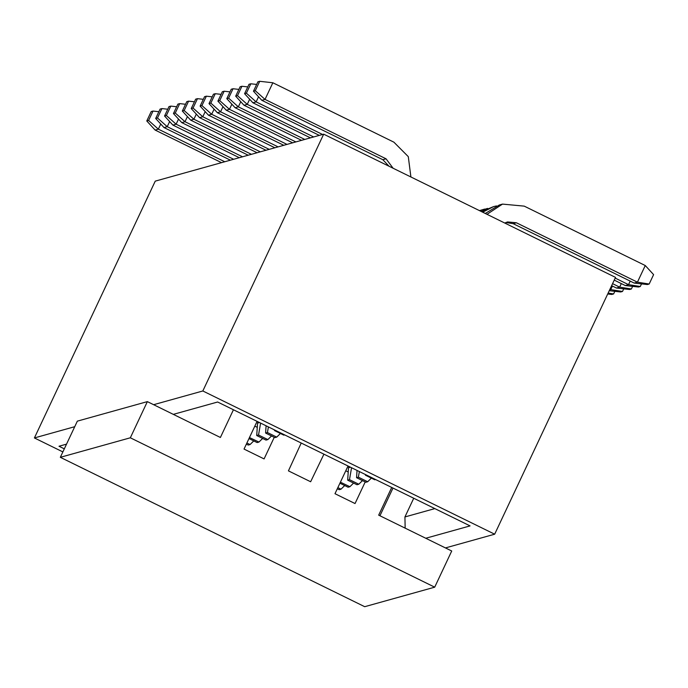 <?xml version="1.0" encoding="UTF-8"?>
<svg xmlns="http://www.w3.org/2000/svg" width="688" height="688" viewBox="0 0 688 688"><rect width="100%" height="100%" fill="white"/><g stroke="black" fill="none" stroke-linecap="round" stroke-linejoin="round"><path stroke-width="1.03" d="M257.071 421.366L244.034 449.075L264.089 458.913L274.263 437.293M233.438 409.764L220.401 437.473L147.352 401.62L130.333 437.792L434.704 587.174L451.724 551.002L378.675 515.149L391.713 487.439M365.216 481.935L355.042 503.547L334.987 493.709L348.025 466M323.928 454.175L310.641 481.755L288.435 470.867L301.224 443.029M434.704 587.174L364.7 606.696L60.329 457.314L77.348 421.142L147.352 401.62M60.329 457.314L130.333 437.792M392.977 488.067L379.939 515.768M494.672 534.198L202.831 390.973L323.678 134.169L615.519 277.393L494.672 534.198L445.454 547.923M405.155 528.143L404.931 516.946L413.729 498.25M173.316 414.365L217.632 402.007L470.076 525.899L425.76 538.257M62.866 451.913L34.4 437.946L74.734 426.698M153.622 404.699L202.831 390.973M64.311 448.851L58.996 446.245L66.53 444.138M323.678 134.169L155.247 181.133L34.4 437.946M434.833 508.604L404.931 516.946M348.214 471.977L345.78 470.781M257.26 427.343L254.827 426.147M349.074 466.516L348.498 467.754L347.672 480.164L356.977 484.739L358.801 484.232L349.487 479.656L347.672 480.164M350.467 467.204L348.498 467.754M258.12 421.882L257.544 423.111L256.719 435.53L266.024 440.096L267.847 439.589L258.533 435.022L256.719 435.53M259.514 422.561L257.544 423.111M221.527 162.652L155.118 130.058L146.776 120.968L151.197 111.568L153.02 111.06L148.599 120.46L158.335 129.155L224.752 161.749M160.751 124.029L158.335 129.155L155.118 130.058M230.42 160.175L164.011 127.572L155.669 118.491L160.089 109.091L161.912 108.584L157.483 117.983L167.227 126.678L233.645 159.272M169.644 121.552L167.227 126.678L164.011 127.572M178.527 119.067L176.119 124.201L242.529 156.795M239.312 157.69L172.894 125.096L164.561 116.014L168.981 106.606L170.805 106.098L166.376 115.507L176.119 124.201L172.894 125.096M248.205 155.213L181.787 122.619L173.445 113.537L177.874 104.129L179.697 103.621L175.268 113.03L185.012 121.716L251.421 154.318M187.42 116.59L185.012 121.716L181.787 122.619M257.097 152.736L190.679 120.142L182.337 111.052L186.766 101.652L188.581 101.145L184.16 110.544L193.896 119.239L260.313 151.833M196.312 114.113L193.896 119.239L190.679 120.142M205.205 111.628L202.788 116.762L269.206 149.356M265.981 150.251L199.572 117.657L191.23 108.575L195.65 99.167L197.473 98.659L193.053 108.068L202.788 116.762L199.572 117.657M214.097 109.151L211.68 114.285L278.098 146.879M274.873 147.774L208.464 115.18L200.122 106.098L204.542 96.69L206.366 96.182L201.937 105.591L211.68 114.285L208.464 115.18M222.981 106.674L220.573 111.8L286.982 144.394M283.766 145.297L217.348 112.703L209.014 103.613L213.435 94.213L215.258 93.706L210.829 103.105L220.573 111.8L217.348 112.703M231.873 104.198L229.465 109.323L295.874 141.917M292.658 142.82L226.24 110.218L217.898 101.136L222.327 91.736L224.15 91.229L219.721 100.629L229.465 109.323L226.24 110.218M240.766 101.712L238.349 106.846L304.767 139.44M301.55 140.335L235.133 107.741L226.791 98.659L231.22 89.251L233.034 88.743L228.614 98.152L238.349 106.846L235.133 107.741M609.955 289.218L610.755 289.614L612.423 286.07M249.658 99.235L247.241 104.361L313.659 136.964M310.434 137.858L244.025 105.264L235.683 96.182L240.112 86.774L241.927 86.267L237.506 95.675L247.241 104.361L244.025 105.264M612.569 283.662L619.647 287.137L621.316 283.585M487.611 208.404L479.923 210.846M479.45 210.614L484.739 209.057M616.431 288.031L619.647 287.137L631.395 288.986L629.572 289.493L616.431 288.031L611.623 285.675M481.488 211.612L493.623 206.581L482.692 212.205M615.184 278.098L628.54 284.651L640.287 286.509L638.464 287.016L625.323 285.554L614.238 280.111M625.323 285.554L628.54 284.651L630.208 281.108M496.504 205.927L493.623 206.581M319.327 135.381L252.917 102.787L244.575 93.697L248.996 84.297L250.819 83.79L246.39 93.19L256.134 101.884L322.552 134.478M258.55 96.759L256.134 101.884L252.917 102.787M389.021 166.229L382.838 159.702L261.801 100.302L253.468 91.22L257.888 81.812L259.711 81.304L255.282 90.713L265.026 99.407L386.054 158.808L393.097 168.233M410.899 176.971L408.294 156.64L393.889 142.167L272.852 82.766L265.026 99.407L261.801 100.302M485.281 213.478L499.299 204.998L502.515 204.104L486.992 214.312M504.786 223.05L507.495 221.94L516.396 222.774L637.432 282.175L649.171 284.024L647.356 284.531L634.207 283.078L513.179 223.677L505.912 222.499M634.207 283.078L637.432 282.175L645.258 265.534L524.23 206.133L502.515 204.104M353.58 483.071L349.908 486.708L340.405 482.193M339.932 483.208L348.085 487.216L349.908 486.708M340.698 481.583L340.594 482.142M262.635 438.428L258.955 442.066L249.452 437.551M248.979 438.574L257.131 442.573L258.955 442.066M249.649 437.499L249.744 436.949M351.559 467.737L349.487 479.656M362.473 480.594L358.801 484.232M357.046 470.429L356.556 477.687L365.87 482.254L367.693 481.746L358.379 477.18L356.556 477.687M359.36 471.564L358.379 477.18M371.365 478.108L367.693 481.746M258.533 435.022L260.606 423.103M271.519 435.951L267.847 439.589M266.093 425.786L265.611 433.053L274.916 437.62L276.739 437.112L267.426 432.546L265.611 433.053M267.426 432.546L268.406 426.921M280.412 433.474L276.739 437.112M253.743 440.913L250.062 444.551L246.897 442.995M246.364 444.13L248.248 445.059L250.062 444.551M344.697 485.547L341.016 489.185L337.851 487.629M337.309 488.772L339.201 489.693L341.016 489.185M274.538 429.94L274.495 430.568L283.809 435.143L284.66 434.902M275.346 430.335L274.495 430.568M365.491 474.574L365.448 475.21L374.762 479.777L375.614 479.536M366.3 474.969L365.448 475.21M158.859 111.705L153.02 111.06M167.752 109.229L161.912 108.584M176.644 106.752L170.805 106.098M185.528 104.266L179.697 103.621M194.42 101.79L188.581 101.145M203.313 99.313L197.473 98.659M212.205 96.836L206.366 96.182M221.097 94.351L215.258 93.706M608.132 293.079L613.61 293.939L611.795 294.447L607.702 294M613.61 293.939L614.848 291.325M229.981 91.874L224.15 91.229M238.874 89.397L233.034 88.743M609.62 289.932L610.755 289.614L622.502 291.463L623.732 288.84M622.502 291.463L620.679 291.97L609.25 290.706M247.766 86.912L241.927 86.267M631.395 288.986L632.625 286.363M640.287 286.509L641.517 283.886M256.658 84.435L250.819 83.79M272.852 82.766L259.711 81.304M649.171 284.024L653.6 274.624L645.258 265.534M148.599 120.46L146.776 120.968M157.483 117.983L155.669 118.491M166.376 115.507L164.561 116.014M175.268 113.03L173.445 113.537M184.16 110.544L182.337 111.052M193.053 108.068L191.23 108.575M201.937 105.591L200.122 106.098M210.829 103.105L209.014 103.613M219.721 100.629L217.898 101.136M228.614 98.152L226.791 98.659M237.506 95.675L235.683 96.182M246.39 93.19L244.575 93.697M255.282 90.713L253.468 91.22M386.054 158.808L382.838 159.702M513.179 223.677L516.396 222.774"/></g></svg>
